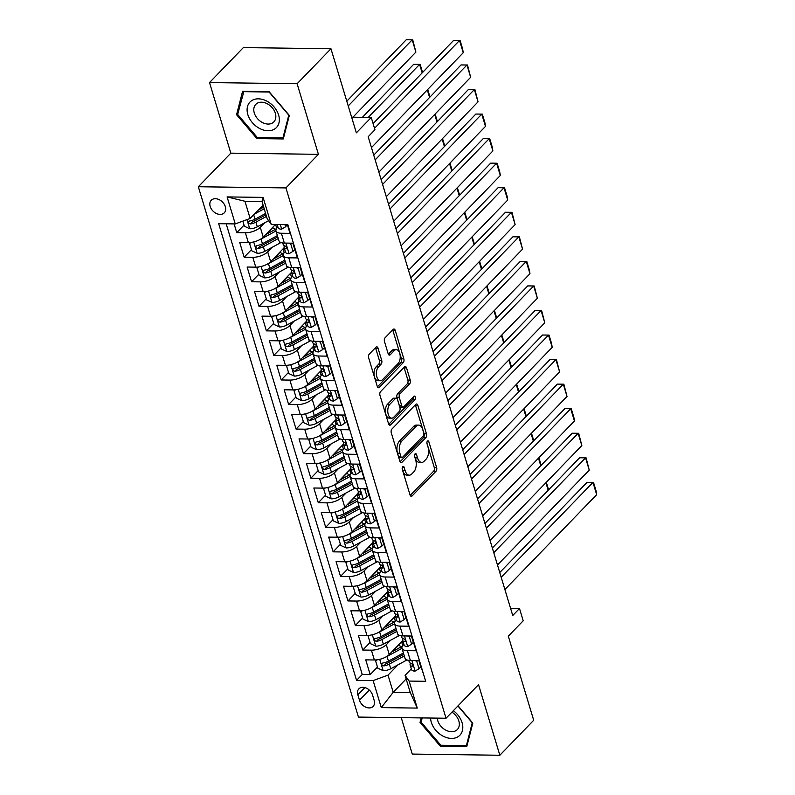 <?xml version="1.0" encoding="UTF-8"?>
<svg xmlns="http://www.w3.org/2000/svg" width="795" height="795" viewBox="0 0 795 795"><rect width="100%" height="100%" fill="white"/><g stroke="black" fill="none" stroke-linecap="round" stroke-linejoin="round"><path stroke-width="1.19" d="M402.717 466.655A1.938 1.063 90.8 0 0 402.3 469.308L410.031 494.907A2.773 1.51 90.8 0 0 411.323 496.309A2.773 1.51 90.8 0 0 412.088 495.951L436.008 471.226A2.773 1.51 90.8 0 0 436.614 467.44L428.883 441.831A1.938 1.063 90.8 0 0 427.978 440.847A1.938 1.063 90.8 0 0 427.442 441.106A1.938 1.063 90.8 0 0 427.014 443.759L428.018 447.068A8.874 4.849 90.8 0 1 426.09 459.172L424.103 461.239A8.874 4.849 90.8 0 1 421.658 462.402A8.874 4.849 90.8 0 1 417.524 457.92L416.52 454.611A1.938 1.063 90.8 0 0 415.616 453.627A1.938 1.063 90.8 0 0 415.079 453.885A1.938 1.063 90.8 0 0 414.662 456.529L415.656 459.848A8.874 4.849 90.8 0 1 413.738 471.952L411.74 474.009A8.874 4.849 90.8 0 1 409.296 475.172A8.874 4.849 90.8 0 1 405.162 470.7L404.158 467.38A1.938 1.063 90.8 0 0 403.254 466.397A1.938 1.063 90.8 0 0 402.717 466.655M210.178 206.462A9.043 6.559 -135.9 0 0 216.538 213.567A9.043 6.559 -135.9 0 0 224.25 212.861A9.043 6.559 -135.9 0 0 225.333 206.67A9.043 6.559 -135.9 0 0 218.973 199.565A9.043 6.559 -135.9 0 0 211.251 200.28A9.043 6.559 -135.9 0 0 210.178 206.462M378.032 348.22A2.773 1.51 90.8 0 0 376.741 346.819A2.773 1.51 90.8 0 0 375.975 347.186L369.268 354.123A2.773 1.51 90.8 0 0 368.661 357.899L377.247 386.34A2.773 1.51 90.8 0 0 378.539 387.741A2.773 1.51 90.8 0 0 379.304 387.374L403.234 362.649A2.773 1.51 90.8 0 0 403.83 358.873L395.244 330.432A2.773 1.51 90.8 0 0 393.952 329.031A2.773 1.51 90.8 0 0 393.187 329.398L385.078 337.776A2.773 1.51 90.8 0 0 384.482 341.562L388.159 353.725A2.773 1.51 90.8 0 0 389.451 355.127A2.773 1.51 90.8 0 0 390.216 354.759L394.231 350.605A7.423 4.054 90.8 0 1 396.278 349.631A7.423 4.054 90.8 0 1 400.114 355.176A7.423 4.054 90.8 0 1 398.126 363.504L382.375 379.781A7.423 4.054 90.8 0 1 380.328 380.755A7.423 4.054 90.8 0 1 376.492 375.21A7.423 4.054 90.8 0 1 378.48 366.883L381.103 364.17A2.773 1.51 90.8 0 0 381.709 360.393L378.032 348.22L375.667 348.19A2.773 1.51 90.8 0 0 375.478 347.703M401.256 717.646L412.257 754.077L499.846 755.25L533.703 720.26L508.313 636.169L523.209 620.776L519.503 608.503L512.735 615.499L368.184 136.73L374.952 129.734L371.245 117.451L351.628 117.193M297.111 83.743L209.512 82.571L230.828 153.157L318.417 154.329L297.111 83.743L330.959 48.753L356.349 132.845L371.245 117.451M318.417 154.329L285.922 187.918L446.035 718.243L358.446 717.08L198.333 186.745L285.922 187.918M499.846 755.25L478.54 684.664L446.035 718.243M391.895 429.071A2.773 1.51 90.8 0 0 391.289 432.858L399.875 461.289A2.773 1.51 90.8 0 0 401.167 462.69A2.773 1.51 90.8 0 0 401.932 462.332L425.862 437.598A2.773 1.51 90.8 0 0 426.458 433.822L417.872 405.38A2.773 1.51 90.8 0 0 416.58 403.979A2.773 1.51 90.8 0 0 415.815 404.347L391.895 429.071M388.566 423.815L379.98 395.373A2.773 1.51 90.8 0 1 380.576 391.597L404.506 366.873A2.773 1.51 90.8 0 1 405.271 366.505A2.773 1.51 90.8 0 1 406.563 367.906L410.23 380.08A2.773 1.51 90.8 0 1 409.634 383.856L399.935 393.883A2.773 1.51 90.8 0 0 399.328 397.669L401.763 405.748A2.773 1.51 90.8 0 0 403.055 407.149A2.773 1.51 90.8 0 0 403.82 406.782L413.927 396.337A1.938 1.063 90.8 0 1 414.463 396.089A1.938 1.063 90.8 0 1 415.467 397.54A1.938 1.063 90.8 0 1 414.94 399.716L390.623 424.848A2.773 1.51 90.8 0 1 389.858 425.216A2.773 1.51 90.8 0 1 388.566 423.815M209.512 82.571L243.369 47.591L330.959 48.753M234.108 223.902L236.751 232.657L244.035 225.124M263.165 205.358L258.961 209.701M264.566 222.868L260.273 227.3A11.309 4.75 163.2 0 1 245.387 232.776L248.358 242.594L239.712 242.475L244.164 257.212L251.449 249.68M275.636 229.159A8.904 3.736 163.2 0 1 272.914 227.45L266.375 234.257M271.979 247.414L267.686 251.856A11.309 4.75 163.2 0 1 252.8 257.322L255.771 267.15L247.126 267.031L251.578 281.758L258.862 274.225M283.05 253.714A8.904 3.736 163.2 0 1 280.327 252.005L273.788 258.812M279.393 271.97L275.1 276.412A11.309 4.75 163.2 0 1 260.213 281.877L263.175 291.695L254.539 291.586L258.991 306.314L266.275 298.781M287.75 276.59L281.201 283.358M286.806 296.525L282.513 300.957A11.309 4.75 163.2 0 1 267.627 306.433L270.588 316.251L261.953 316.132L266.395 330.869L273.689 323.336M295.164 301.136L288.605 307.913M294.22 321.071L289.927 325.513A11.309 4.75 163.2 0 1 275.04 330.978L278.002 340.807L269.366 340.687L273.808 355.415L281.102 347.882M302.577 325.692L296.018 332.469M301.633 345.626L297.34 350.068A11.309 4.75 163.2 0 1 282.454 355.534L285.415 365.352L276.779 365.243L281.221 379.97L288.515 372.438M309.99 350.247L303.432 357.015M309.046 370.182L304.753 374.614A11.309 4.75 163.2 0 1 289.867 380.09L292.828 389.908L284.193 389.788L288.635 404.526L295.929 396.993M317.404 374.793L310.845 381.57M316.46 394.727L312.167 399.17A11.309 4.75 163.2 0 1 297.28 404.635L300.242 414.463L291.606 414.344L296.048 429.071L303.342 421.539M327.53 401.028A8.904 3.736 163.2 0 1 324.807 399.319L318.258 406.126M323.873 419.283L319.58 423.725A11.309 4.75 163.2 0 1 304.694 429.191L307.655 439.009L299.019 438.9L303.461 453.627L310.756 446.094M334.943 425.573A8.904 3.736 163.2 0 1 332.221 423.874L325.672 430.671M331.286 443.839L326.993 448.271A11.309 4.75 163.2 0 1 312.107 453.746L315.068 463.565L306.433 463.445L310.875 478.183L318.169 470.65M339.644 448.45L333.085 455.227M338.7 468.384L334.407 472.826A11.309 4.75 163.2 0 1 319.52 478.292L322.482 488.12L313.836 488.001L318.288 502.738L325.582 495.196M347.057 473.005L340.498 479.783M346.113 492.94L341.82 497.382A11.309 4.75 163.2 0 1 326.934 502.847L329.895 512.666L321.25 512.556L325.702 527.284L332.996 519.751M354.471 497.561L347.912 504.328M353.527 517.495L349.224 521.927A11.309 4.75 163.2 0 1 334.347 527.403L337.309 537.221L328.663 537.102L333.115 551.839L340.409 544.307M361.884 522.106L355.325 528.884M360.94 542.041L356.637 546.483A11.309 4.75 163.2 0 1 341.751 551.959L344.722 561.777L336.076 561.658L340.528 576.395L347.822 568.852M369.297 546.662L362.739 553.439M368.353 566.596L364.05 571.039A11.309 4.75 163.2 0 1 349.164 576.504L352.135 586.322L343.49 586.213L347.942 600.941L355.226 593.408M376.711 571.217L370.152 577.985M375.757 591.152L371.464 595.584A11.309 4.75 163.2 0 1 356.577 601.06L359.549 610.878L350.903 610.769L355.355 625.496L362.639 617.963M386.827 597.443A8.904 3.736 163.2 0 1 384.114 595.733L377.565 602.54M383.17 615.698L378.877 620.14A11.309 4.75 163.2 0 1 363.991 625.615L366.962 635.434L358.316 635.314L362.768 650.052L371.404 650.161A11.309 4.75 -16.8 0 0 386.291 644.695L390.584 640.253M394.241 621.998A8.904 3.736 163.2 0 1 391.518 620.289L384.979 627.096M370.053 642.509L362.768 650.052M423.884 675.323L418.995 660.585L410.359 660.466A11.309 4.75 -16.8 0 1 404.953 658.131L401.982 648.313A11.309 4.75 -16.8 0 0 407.388 650.648L416.033 650.757L411.581 636.03L402.946 635.911A11.309 4.75 -16.8 0 1 397.54 633.585L394.568 623.757A11.309 4.75 163.2 0 1 395.92 620.368L396.506 619.772M377.933 632.711A7.493 3.15 -16.8 0 0 379.632 631.916L394.578 623.787A11.309 4.75 163.2 0 0 399.974 626.092L408.62 626.212L404.168 611.474L395.532 611.365A11.309 4.75 -16.8 0 1 390.126 609.03L387.155 599.211A11.309 4.75 163.2 0 1 388.517 595.813L389.093 595.216M370.52 608.155A7.493 3.15 -16.8 0 0 372.219 607.37L387.165 599.241A11.309 4.75 163.2 0 0 392.561 601.537L401.207 601.656L396.755 586.919L388.119 586.809A11.309 4.75 -16.8 0 1 382.713 584.474L379.742 574.656A11.309 4.75 163.2 0 1 381.103 571.267L381.68 570.661M379.742 574.656A11.309 4.75 163.2 0 0 385.148 576.991L393.793 577.1L389.341 562.373L380.706 562.254A11.309 4.75 -16.8 0 1 375.3 559.928L372.328 550.1A11.309 4.75 163.2 0 1 373.69 546.712L374.266 546.115M372.328 550.1A11.309 4.75 163.2 0 0 377.734 552.436L386.38 552.555L381.928 537.818L373.292 537.708A11.309 4.75 -16.8 0 1 367.886 535.373L364.925 525.555A11.309 4.75 163.2 0 1 366.276 522.156L366.853 521.56M364.925 525.555A11.309 4.75 163.2 0 0 370.331 527.88L378.967 527.999L374.515 513.262L365.879 513.153A11.309 4.75 -16.8 0 1 360.473 510.817L357.512 500.999A11.309 4.75 163.2 0 1 358.863 497.61L359.439 497.004M357.512 500.999A11.309 4.75 163.2 0 0 362.918 503.334L371.553 503.444L367.111 488.716L358.466 488.597A11.309 4.75 -16.8 0 1 353.059 486.272L350.098 476.444A11.309 4.75 163.2 0 1 351.45 473.055L352.026 472.459M333.453 485.397A7.493 3.15 -16.8 0 0 335.152 484.602L350.108 476.473A11.309 4.75 163.2 0 0 355.504 478.779L364.14 478.898L359.698 464.161L351.052 464.041A11.309 4.75 -16.8 0 1 345.646 461.716L342.685 451.898A11.309 4.75 163.2 0 1 344.036 448.499L344.613 447.903M326.039 460.842A7.493 3.15 -16.8 0 0 327.739 460.057L342.695 451.928A11.309 4.75 163.2 0 0 348.091 454.223L356.726 454.342L352.284 439.605L343.639 439.496A11.309 4.75 -16.8 0 1 338.233 437.161L335.271 427.342A11.309 4.75 163.2 0 1 336.623 423.954L337.199 423.347M318.626 436.296A7.493 3.15 -16.8 0 0 320.325 435.501L335.281 427.372A11.309 4.75 163.2 0 0 340.677 429.678L349.313 429.787L344.871 415.06L336.225 414.94A11.309 4.75 -16.8 0 1 330.819 412.615L327.858 402.787A11.309 4.75 163.2 0 1 329.209 399.398L329.786 398.802M327.858 402.787A11.309 4.75 163.2 0 0 333.264 405.122L341.9 405.231L337.458 390.504L328.812 390.385A11.309 4.75 -16.8 0 1 323.406 388.059L320.445 378.241A11.309 4.75 163.2 0 1 321.796 374.842L322.373 374.246M320.445 378.241A11.309 4.75 163.2 0 0 325.851 380.566L334.486 380.686L330.044 365.948L321.399 365.839A11.309 4.75 -16.8 0 1 315.993 363.504L313.031 353.686A11.309 4.75 163.2 0 1 314.383 350.287L314.959 349.691M313.031 353.686A11.309 4.75 163.2 0 0 318.437 356.011L327.073 356.13L322.631 341.403L313.985 341.284A11.309 4.75 -16.8 0 1 308.579 338.958L305.618 329.13A11.309 4.75 163.2 0 1 306.969 325.741L307.546 325.145M305.618 329.13A11.309 4.75 163.2 0 0 311.024 331.465L319.67 331.575L315.217 316.847L306.572 316.728A11.309 4.75 -16.8 0 1 301.166 314.403L298.204 304.584A11.309 4.75 163.2 0 1 299.556 301.186L300.132 300.59M298.204 304.584A11.309 4.75 163.2 0 0 303.611 306.91L312.256 307.029L307.804 292.292L299.159 292.182A11.309 4.75 -16.8 0 1 293.753 289.847L290.791 280.029A11.309 4.75 163.2 0 1 292.143 276.63L292.719 276.034M290.791 280.029A11.309 4.75 163.2 0 0 296.197 282.354L304.843 282.473L300.391 267.746L291.755 267.627A11.309 4.75 -16.8 0 1 286.349 265.301L283.378 255.473A11.309 4.75 163.2 0 1 284.729 252.085L285.306 251.488M266.742 264.427A7.493 3.15 -16.8 0 0 268.442 263.632L283.388 255.503A11.309 4.75 163.2 0 0 288.784 257.809L297.429 257.918L292.977 243.191L284.342 243.071A11.309 4.75 -16.8 0 1 278.936 240.746L275.964 230.928A11.309 4.75 163.2 0 1 277.316 227.529L277.902 226.933M248.358 242.594A11.309 4.75 -16.8 0 0 263.244 237.119L275.497 224.458M255.771 267.15A11.309 4.75 -16.8 0 0 270.648 261.674L284.173 247.702M263.175 291.695A11.309 4.75 -16.8 0 0 278.061 286.23L291.586 272.258M270.588 316.251A11.309 4.75 -16.8 0 0 285.475 310.775L299 296.813M278.002 340.807A11.309 4.75 -16.8 0 0 292.888 335.331L306.413 321.359M285.415 365.352A11.309 4.75 -16.8 0 0 300.301 359.887L313.816 345.914M292.828 389.908A11.309 4.75 -16.8 0 0 307.715 384.432L321.23 370.47M300.242 414.463A11.309 4.75 -16.8 0 0 315.128 408.988L328.643 395.016M307.655 439.009A11.309 4.75 -16.8 0 0 322.541 433.543L336.056 419.571M315.068 463.565A11.309 4.75 -16.8 0 0 329.955 458.099L343.47 444.127M322.482 488.12A11.309 4.75 -16.8 0 0 337.368 482.644L350.883 468.672M329.895 512.666A11.309 4.75 -16.8 0 0 344.782 507.2L358.297 493.228M337.309 537.221A11.309 4.75 -16.8 0 0 352.195 531.756L365.71 517.784M344.722 561.777A11.309 4.75 -16.8 0 0 359.608 556.301L373.123 542.339M352.135 586.322A11.309 4.75 -16.8 0 0 367.022 580.857L380.537 566.885M359.549 610.878A11.309 4.75 -16.8 0 0 374.435 605.412L387.95 591.44M366.962 635.434A11.309 4.75 -16.8 0 0 381.848 629.958L395.363 615.996M374.167 700.415L372.537 695.009A8.765 6.35 -135.9 0 0 366.376 688.132A8.765 6.35 -135.9 0 0 358.903 688.818A8.765 6.35 -135.9 0 0 357.859 694.82L359.489 700.216A8.765 6.35 -135.9 0 0 365.65 707.103A8.765 6.35 -135.9 0 0 373.123 706.407A8.765 6.35 -135.9 0 0 374.167 700.415M235.25 223.922L227.102 196.912L263.085 197.389L271.234 224.399L267.19 218.675L261.992 201.493L244.949 201.264L250.137 218.446L235.25 223.922L218.685 223.693L356.558 680.371L373.133 680.59L388.02 675.124L397.997 664.809M271.234 224.399L287.81 224.617L425.683 681.295L409.117 681.077L417.266 708.087L381.282 707.6L373.133 680.59M226.178 223.802L362.252 674.498L370.182 674.597L365.73 659.87L374.375 659.979A11.309 4.75 -16.8 0 0 389.262 654.514L402.777 640.541M403.92 644.318L403.333 644.924A11.309 4.75 -16.8 0 0 401.982 648.313L387.046 656.471L388.457 661.132A7.493 3.15 163.2 0 1 382.932 662.96L382.037 663.378M259.329 239.871A7.493 3.15 -16.8 0 0 261.028 239.086L275.974 230.957A11.309 4.75 163.2 0 0 281.37 233.253L290.016 233.372L287.373 224.617M363.991 625.615L355.355 625.496M356.577 601.06L347.942 600.941M349.164 576.504L340.528 576.395M341.751 551.959L333.115 551.839M334.347 527.403L325.702 527.284M326.934 502.847L318.288 502.738M319.52 478.292L310.875 478.183M312.107 453.746L303.461 453.627M304.694 429.191L296.048 429.071M297.28 404.635L288.635 404.526M289.867 380.09L281.221 379.97M282.454 355.534L273.808 355.415M275.04 330.978L266.395 330.869M267.627 306.433L258.991 306.314M260.213 281.877L251.578 281.758M252.8 257.322L244.164 257.212M245.387 232.776L236.751 232.657M250.137 218.446L263.075 205.08M388.02 675.124L393.207 692.306L410.25 692.534L405.062 675.353L409.117 681.077M406.146 678.94L393.207 692.306L381.282 707.6M411.333 668.873L405.062 675.353M230.828 153.157L198.333 186.745M519.503 608.503L510.579 608.384M398.941 644.874L392.392 651.642M377.466 667.065L370.182 674.597M362.252 674.498L356.558 680.371M410.25 692.534L417.266 708.087M227.102 196.912L244.949 201.264M263.085 197.389L261.992 201.493M421.191 717.915L420.038 722.397L440.38 746.267L466.764 746.614L472.796 723.102L458.069 705.821M242.604 91.206L236.572 114.719L256.914 138.588L283.288 138.946L289.33 115.424L268.988 91.554L242.604 91.206M441.354 745.263L440.38 746.267M421.43 720.956L420.038 722.397M257.888 137.585L256.914 138.588M237.963 113.288L236.572 114.719M402.171 468.623L402.787 470.66A8.874 4.849 90.8 0 0 406.921 475.142L409.296 475.172M421.658 462.402L419.283 462.372A8.874 4.849 90.8 0 1 415.149 457.89L414.533 455.853M410.22 495.394L433.643 471.187A2.773 1.51 90.8 0 0 434.239 467.41L426.895 443.073M400.064 461.776L423.497 437.568A2.773 1.51 90.8 0 0 424.093 433.792L415.507 405.351A2.773 1.51 90.8 0 0 415.318 404.864M400.938 456.718A1.938 1.063 90.8 0 0 401.843 457.701A1.938 1.063 90.8 0 0 402.379 457.443L423.377 435.74A1.938 1.063 90.8 0 0 423.795 433.086L422.741 429.598A8.874 4.849 90.8 0 0 418.607 425.116A8.874 4.849 90.8 0 0 416.163 426.279L401.813 441.116A8.874 4.849 90.8 0 0 399.885 453.22L400.938 456.718L398.573 456.688A1.938 1.063 90.8 0 0 399.478 457.662L401.843 457.701M418.607 425.116L416.242 425.087A8.874 4.849 90.8 0 0 413.798 426.249L416.163 426.279M398.573 456.688L397.52 453.19A8.874 4.849 90.8 0 1 399.438 441.086L413.798 426.249M403.055 407.149L400.69 407.11A2.773 1.51 90.8 0 1 399.398 405.708L396.963 397.639A2.773 1.51 90.8 0 1 397.56 393.853L407.269 383.826A2.773 1.51 90.8 0 0 407.865 380.04L404.198 367.876A2.773 1.51 90.8 0 0 404.009 367.389M388.755 424.301L412.575 399.686A1.938 1.063 90.8 0 0 413.052 397.242M389.858 404.297A7.423 4.054 90.8 0 0 387.871 412.615A7.423 4.054 90.8 0 0 391.706 418.16A7.423 4.054 90.8 0 0 393.754 417.186L399.309 411.452A2.773 1.51 90.8 0 0 399.905 407.666L397.47 399.597A2.773 1.51 90.8 0 0 396.178 398.196A2.773 1.51 90.8 0 0 395.413 398.553L389.858 404.297L387.493 404.257A7.423 4.054 90.8 0 0 385.505 412.585A7.423 4.054 90.8 0 0 389.341 418.13L391.706 418.16M396.178 398.196L393.813 398.166A2.773 1.51 90.8 0 0 393.048 398.524L395.413 398.553M387.493 404.257L393.048 398.524M380.328 380.755L377.963 380.726A7.423 4.054 90.8 0 1 374.117 375.17A7.423 4.054 90.8 0 1 376.115 366.853L378.738 364.14A2.773 1.51 90.8 0 0 379.344 360.354L375.667 348.19M396.278 349.631L393.913 349.601A7.423 4.054 90.8 0 0 391.865 350.575L394.231 350.605M388.348 354.212L391.865 350.575M377.436 386.827L400.859 362.619A2.773 1.51 90.8 0 0 401.465 358.833L392.879 330.402A2.773 1.51 90.8 0 0 392.69 329.915M377.347 659.78L375.588 660.834L377.814 668.197L383.289 670.722A7.493 3.15 -16.8 0 0 390.752 668.744L405.768 660.585A21.624 9.083 -16.8 0 0 406.941 659.92M401.654 646.544A8.904 3.736 163.2 0 1 398.931 644.844L398.861 644.586M385.346 657.266A7.493 3.15 -16.8 0 0 387.046 656.471M391.637 652.059L400.104 647.448A17.947 7.543 -16.8 0 0 402.449 646.037M402.747 645.6L401.664 642.012A8.904 3.736 163.2 0 1 401.366 642.002M401.664 642.012A17.947 7.543 163.2 0 1 403.244 642.102M403.781 654.265A17.947 7.543 163.2 0 1 402.399 655.06L387.384 663.229A3.816 1.6 163.2 0 1 385.774 663.895L383.826 665.902A7.493 3.15 -16.8 0 0 389.341 664.083L404.287 655.955M403.403 653.003L388.457 661.132M382.932 662.96C381.183 664.143 381.481 665.127 383.826 665.902M548.182 490.276L545.907 482.724M546.314 482.297L548.6 489.849M375.588 660.834L376.502 659.88M501.188 577.25L592.961 482.406L587.048 482.327L499.757 572.529M417.574 660.566L416.779 661.38L419.005 668.754L415.01 671.139A7.493 3.15 163.2 0 1 411.552 669.599L410.141 664.938A7.493 3.15 -16.8 0 0 411.989 666.28L412.645 666.111M504.895 589.532L596.667 494.679L592.961 482.406L593.507 482.406L596.101 490.992L596.667 494.679M416.779 661.38L414.911 660.526M419.005 668.754L420.764 666.935L418.846 660.575M410.25 663.03L410.091 664.362A7.493 3.15 -16.8 0 0 410.141 664.938M412.883 665.365L411.989 666.28C413.301 665.554 413.003 664.57 411.104 663.338A7.493 3.15 163.2 0 1 409.246 661.987L408.759 660.357M587.048 482.327L593.507 482.406M430.572 718.044A18.374 13.316 -135.9 0 0 431.297 722.257A18.374 13.316 -135.9 0 0 451.51 738.426A18.374 13.316 -135.9 0 0 462.074 722.675A18.374 13.316 -135.9 0 0 453.339 710.7M437.28 718.133A12.581 9.113 -135.9 0 0 437.757 720.668A12.581 9.113 -135.9 0 0 446.591 730.545A12.581 9.113 -135.9 0 0 457.324 729.552A12.581 9.113 -135.9 0 0 458.824 720.956A12.581 9.113 -135.9 0 0 451.948 712.141M457.91 705.98L472.25 722.804L466.397 745.591L440.837 745.253L421.131 722.128L422.205 717.925M467.251 744.716L466.397 745.591M259.697 128.512A18.374 13.316 -135.9 0 0 278.956 122.957A18.374 13.316 -135.9 0 0 266.742 101.074A18.374 13.316 -135.9 0 0 247.483 106.639A18.374 13.316 -135.9 0 0 259.697 128.512M262.41 122.529A12.581 9.113 -135.9 0 0 273.858 121.883A12.581 9.113 -135.9 0 0 267.229 103.748A12.581 9.113 -135.9 0 0 255.781 104.393A12.581 9.113 -135.9 0 0 262.41 122.529M243.508 91.663L269.068 92.011L288.784 115.136L282.931 137.923L257.371 137.585L237.665 114.45L243.936 91.226M283.785 137.048L282.931 137.923M369.933 635.225L368.174 636.278L370.4 643.642L375.876 646.166A7.493 3.15 -16.8 0 0 383.339 644.198L398.355 636.03A21.624 9.083 -16.8 0 0 399.527 635.364M384.224 627.503L392.69 622.902A17.947 7.543 -16.8 0 0 395.036 621.481M395.334 621.044L394.25 617.457A8.904 3.736 163.2 0 1 393.952 617.447M394.25 617.457A17.947 7.543 163.2 0 1 395.831 617.546M396.367 629.71A17.947 7.543 163.2 0 1 394.986 630.514L379.97 638.673A3.816 1.6 163.2 0 1 378.36 639.339L376.413 641.346A7.493 3.15 -16.8 0 0 381.928 639.528L396.874 631.399M395.99 628.457L381.043 636.586A7.493 3.15 163.2 0 1 375.518 638.405L374.624 638.822M375.518 638.405C373.769 639.587 374.067 640.571 376.413 641.346M540.769 465.721L538.493 458.168M538.901 457.741L541.186 465.294M368.174 636.278L369.099 635.334M362.52 610.679L360.761 611.733L362.987 619.096L368.463 621.611A7.493 3.15 -16.8 0 0 375.926 619.643L390.941 611.474A21.624 9.083 -16.8 0 0 392.114 610.808M376.81 602.948L385.277 598.347A17.947 7.543 -16.8 0 0 387.622 596.926M387.92 596.498L386.837 592.901A8.904 3.736 163.2 0 1 386.539 592.891M386.837 592.901A17.947 7.543 163.2 0 1 388.417 593M388.954 605.164A17.947 7.543 163.2 0 1 387.572 605.959L372.557 614.128A3.816 1.6 163.2 0 1 370.947 614.783L368.999 616.801A7.493 3.15 -16.8 0 0 374.515 614.982L389.461 606.853M388.576 603.902L373.63 612.031A7.493 3.15 163.2 0 1 368.105 613.849L367.21 614.267M368.105 613.849C366.356 615.042 366.654 616.016 368.999 616.801M533.356 441.165L531.08 433.613M531.487 433.186L533.773 440.748M360.761 611.733L361.685 610.779M355.107 586.124L353.348 587.177L355.574 594.541L361.049 597.055A7.493 3.15 -16.8 0 0 368.512 595.087L383.528 586.929A21.624 9.083 -16.8 0 0 384.701 586.263M379.424 572.887A8.904 3.736 163.2 0 1 376.701 571.188L376.621 570.929M363.106 583.61A7.493 3.15 -16.8 0 0 364.806 582.815L379.752 574.686M369.397 578.402L377.864 573.791A17.947 7.543 -16.8 0 0 380.209 572.38M380.517 571.943L379.424 568.355A8.904 3.736 163.2 0 1 379.126 568.346M379.424 568.355A17.947 7.543 163.2 0 1 381.004 568.445M381.54 580.608A17.947 7.543 163.2 0 1 380.159 581.403L365.144 589.572A3.816 1.6 163.2 0 1 363.534 590.228L361.586 592.245A7.493 3.15 -16.8 0 0 367.101 590.427L382.057 582.298M381.163 579.346L366.217 587.475A7.493 3.15 163.2 0 1 360.691 589.304L359.797 589.721M360.691 589.304C358.942 590.486 359.241 591.47 361.586 592.245M525.942 416.62L523.667 409.067M524.074 408.64L526.36 416.192M353.348 587.177L354.272 586.223M347.693 561.568L345.934 562.621L348.16 569.985L353.636 572.509A7.493 3.15 -16.8 0 0 361.099 570.542L376.115 562.373A21.624 9.083 -16.8 0 0 377.287 561.707M372.01 548.341A8.904 3.736 163.2 0 1 369.287 546.632L369.208 546.384M355.693 559.054A7.493 3.15 -16.8 0 0 357.392 558.259L372.338 550.13M361.983 553.847L370.45 549.246A17.947 7.543 -16.8 0 0 372.795 547.825M373.103 547.387L372.02 543.8A8.904 3.736 163.2 0 1 371.712 543.79M372.02 543.8A17.947 7.543 163.2 0 1 373.59 543.889M374.127 556.053A17.947 7.543 163.2 0 1 372.746 556.858L357.73 565.016A3.816 1.6 163.2 0 1 356.12 565.682L354.173 567.69A7.493 3.15 -16.8 0 0 359.688 565.871L374.644 557.742M373.749 554.801L358.803 562.93A7.493 3.15 163.2 0 1 353.278 564.748L352.384 565.166M353.278 564.748C351.529 565.931 351.827 566.914 354.173 567.69M518.529 392.064L516.253 384.512M516.661 384.084L518.946 391.637M345.934 562.621L346.859 561.677M493.774 552.704L585.547 457.85L579.635 457.771L492.344 547.984M410.16 636.01L409.365 636.835L411.591 644.198L407.597 646.593A7.493 3.15 163.2 0 1 404.138 645.043L402.727 640.382A7.493 3.15 -16.8 0 0 404.585 641.724L405.231 641.555M497.481 564.977L589.254 470.133L585.547 457.85L586.094 457.85L589.254 470.133M409.365 636.835L407.497 635.97M411.591 644.198L413.35 642.38L411.432 636.03M402.836 638.474L402.677 639.806A7.493 3.15 -16.8 0 0 402.727 640.382M405.47 640.81L404.585 641.724C405.887 640.999 405.589 640.015 403.691 638.782A7.493 3.15 163.2 0 1 401.833 637.431L401.346 635.801M579.635 457.771L586.094 457.85M486.361 528.148L578.134 433.305L572.221 433.225L484.93 523.428M402.747 611.454L401.952 612.279L404.178 619.643L400.183 622.038A7.493 3.15 163.2 0 1 396.725 620.497L395.314 615.827A7.493 3.15 -16.8 0 0 397.172 617.178L397.818 617M490.068 540.421L581.841 445.578L578.134 433.305L578.681 433.295L581.841 445.578M401.952 612.279L400.084 611.425M404.178 619.643L405.937 617.824L404.019 611.474M395.423 613.929L395.264 615.26A7.493 3.15 -16.8 0 0 395.314 615.827M398.057 616.254L397.172 617.178C398.474 616.453 398.176 615.469 396.278 614.227A7.493 3.15 163.2 0 1 394.419 612.885L393.932 611.246M572.221 433.225L578.681 433.295M478.948 503.593L570.721 408.749L564.808 408.67L477.517 498.872M395.334 586.909L394.539 587.724L396.765 595.097L392.77 597.482A7.493 3.15 163.2 0 1 389.312 595.942L387.9 591.281A7.493 3.15 -16.8 0 0 389.759 592.623L390.415 592.454M482.654 515.875L574.427 421.022L570.721 408.749L571.267 408.749L573.861 417.335L574.427 421.022M394.539 587.724L392.68 586.869M396.765 595.097L398.524 593.269L396.606 586.919M388.01 589.373L387.851 590.705A7.493 3.15 -16.8 0 0 387.9 591.281M390.643 591.709L389.759 592.623C391.06 591.897 390.762 590.914 388.864 589.681A7.493 3.15 163.2 0 1 387.006 588.33L386.519 586.7M564.808 408.67L571.267 408.749M471.534 479.047L563.307 384.194L557.394 384.114L470.103 474.327M387.92 562.353L387.125 563.178L389.351 570.542L385.356 572.927A7.493 3.15 163.2 0 1 381.898 571.386L380.487 566.726A7.493 3.15 -16.8 0 0 382.345 568.067L383.001 567.898M475.241 491.32L567.014 396.466L563.307 384.194L563.854 384.194L567.014 396.466M387.125 563.178L385.267 562.313M389.351 570.542L391.11 568.723L389.192 562.373M380.596 564.818L380.437 566.149A7.493 3.15 -16.8 0 0 380.487 566.726M383.23 567.153L382.345 568.067C383.647 567.342 383.349 566.358 381.451 565.126A7.493 3.15 163.2 0 1 379.603 563.774L379.106 562.144M557.394 384.114L563.854 384.194M340.28 537.023L338.521 538.076L340.747 545.44L346.222 547.954A7.493 3.15 -16.8 0 0 353.686 545.986L368.701 537.818A21.624 9.083 -16.8 0 0 369.874 537.152M364.597 523.786A8.904 3.736 163.2 0 1 361.874 522.077L361.795 521.828M348.28 534.498A7.493 3.15 -16.8 0 0 349.979 533.713L364.925 525.584M354.57 529.291L363.037 524.69A17.947 7.543 -16.8 0 0 365.382 523.269M365.69 522.842L364.607 519.244A8.904 3.736 163.2 0 1 364.299 519.234M364.607 519.244A17.947 7.543 163.2 0 1 366.177 519.344M366.714 531.507A17.947 7.543 163.2 0 1 365.342 532.302L350.317 540.471A3.816 1.6 163.2 0 1 348.707 541.127L346.759 543.144A7.493 3.15 -16.8 0 0 352.274 541.325L367.23 533.197M366.336 530.245L351.39 538.374A7.493 3.15 163.2 0 1 345.865 540.193L344.98 540.61M345.865 540.193C344.116 541.385 344.414 542.359 346.759 543.144M511.115 367.509L508.84 359.956M509.247 359.529L511.533 367.081M338.521 538.076L339.445 537.122M464.121 454.492L555.904 359.638L549.981 359.569L462.69 449.771M380.507 537.798L379.712 538.622L381.938 545.986L377.943 548.381A7.493 3.15 163.2 0 1 374.485 546.841L373.074 542.17A7.493 3.15 -16.8 0 0 374.932 543.522L375.588 543.343M467.828 466.764L559.61 371.921L555.904 359.638L556.44 359.638L559.61 371.921M379.712 538.622L377.854 537.768M381.938 545.986L383.697 544.168L381.779 537.818M373.183 540.272L373.024 541.594A7.493 3.15 -16.8 0 0 373.074 542.17M375.816 542.597L374.932 543.522C376.234 542.786 375.936 541.812 374.038 540.57A7.493 3.15 163.2 0 1 372.189 539.229L371.692 537.589M549.981 359.569L556.44 359.638M332.866 512.467L331.108 513.52L333.334 520.884L338.809 523.398A7.493 3.15 -16.8 0 0 346.272 521.431L361.288 513.272A21.624 9.083 -16.8 0 0 362.46 512.606M357.184 499.23A8.904 3.736 163.2 0 1 354.461 497.531L354.381 497.272M340.866 509.953A7.493 3.15 -16.8 0 0 342.566 509.158L357.512 501.029M347.157 504.746L355.623 500.135A17.947 7.543 -16.8 0 0 357.969 498.723M358.277 498.286L357.194 494.699A8.904 3.736 163.2 0 1 356.885 494.689M357.194 494.699A17.947 7.543 163.2 0 1 358.764 494.788M359.3 506.952A17.947 7.543 163.2 0 1 357.929 507.747L342.903 515.915A3.816 1.6 163.2 0 1 341.293 516.571L339.346 518.588A7.493 3.15 -16.8 0 0 344.861 516.77L359.817 508.641M358.923 505.69L343.977 513.818A7.493 3.15 163.2 0 1 338.451 515.647L337.567 516.064M338.451 515.647C336.702 516.83 337 517.813 339.346 518.588M503.702 342.963L501.426 335.411M501.834 334.983L504.119 342.536M331.108 513.52L332.032 512.566M456.708 429.936L548.49 335.092L542.568 335.013L455.287 425.216M373.103 513.252L372.298 514.067L374.524 521.441L370.53 523.826A7.493 3.15 163.2 0 1 367.071 522.285L365.66 517.625A7.493 3.15 -16.8 0 0 367.519 518.966L368.174 518.797M460.414 442.219L552.197 347.365L548.49 335.092L549.027 335.092L551.621 343.678L552.197 347.365M372.298 514.067L370.44 513.212M374.524 521.441L376.283 519.612L374.366 513.262M365.77 515.716L365.611 517.048A7.493 3.15 -16.8 0 0 365.66 517.625M368.403 518.052L367.519 518.966C368.82 518.241 368.522 517.257 366.624 516.015A7.493 3.15 163.2 0 1 364.776 514.673L364.279 513.043M542.568 335.013L549.027 335.092M325.453 487.911L323.694 488.965L325.92 496.328L331.396 498.853A7.493 3.15 -16.8 0 0 338.859 496.885L353.884 488.716A21.624 9.083 -16.8 0 0 355.047 488.05M349.77 474.685A8.904 3.736 163.2 0 1 347.047 472.975L346.968 472.727M339.743 480.19L348.21 475.589A17.947 7.543 -16.8 0 0 350.555 474.168M350.863 473.731L349.78 470.143A8.904 3.736 163.2 0 1 349.472 470.133M349.78 470.143A17.947 7.543 163.2 0 1 351.35 470.233M351.887 482.396A17.947 7.543 163.2 0 1 350.516 483.191L335.49 491.36A3.816 1.6 163.2 0 1 333.88 492.026L331.932 494.033A7.493 3.15 -16.8 0 0 337.458 492.214L352.404 484.085M351.509 481.144L336.563 489.273A7.493 3.15 163.2 0 1 331.038 491.091L330.154 491.509M331.038 491.091C329.289 492.274 329.587 493.258 331.932 494.033M496.289 318.407L494.013 310.855M494.42 310.428L496.706 317.98M323.694 488.965L324.618 488.021M449.294 405.39L541.077 310.537L535.154 310.457L447.873 400.67M365.69 488.696L364.885 489.521L367.111 496.885L363.116 499.27A7.493 3.15 163.2 0 1 359.658 497.73L358.247 493.069A7.493 3.15 -16.8 0 0 360.105 494.411L360.761 494.242M453.001 417.663L544.784 322.81L541.077 310.537L541.614 310.537L544.784 322.81M364.885 489.521L363.027 488.657M367.111 496.885L368.87 495.066L366.952 488.716M358.356 491.161L358.197 492.493A7.493 3.15 -16.8 0 0 358.247 493.069M360.99 493.496L360.105 494.411C361.407 493.685 361.109 492.701 359.211 491.469A7.493 3.15 163.2 0 1 357.362 490.118L356.866 488.488M535.154 310.457L541.614 310.537M318.04 463.366L316.281 464.419L318.507 471.783L323.982 474.297A7.493 3.15 -16.8 0 0 331.445 472.329L346.471 464.161A21.624 9.083 -16.8 0 0 347.634 463.495M342.357 450.129A8.904 3.736 163.2 0 1 339.634 448.42L339.554 448.171M332.33 455.634L340.797 451.033A17.947 7.543 -16.8 0 0 343.152 449.612M343.45 449.185L342.367 445.588A8.904 3.736 163.2 0 1 342.069 445.578M342.367 445.588A17.947 7.543 163.2 0 1 343.947 445.677M344.483 457.85A17.947 7.543 163.2 0 1 343.102 458.645L328.077 466.814A3.816 1.6 163.2 0 1 326.467 467.47L324.519 469.487A7.493 3.15 -16.8 0 0 330.044 467.669L344.99 459.54M344.096 456.588L329.15 464.717A7.493 3.15 163.2 0 1 323.635 466.536L322.74 466.953M323.635 466.536C321.876 467.728 322.174 468.702 324.519 469.487M488.885 293.852L486.6 286.299M487.017 285.872L489.293 293.425M316.281 464.419L317.205 463.465M441.881 380.835L533.664 285.981L527.741 285.902L440.46 376.115M358.277 464.141L357.482 464.966L359.698 472.329L355.713 474.724A7.493 3.15 163.2 0 1 352.245 473.184L350.834 468.513A7.493 3.15 -16.8 0 0 352.692 469.865L353.348 469.686M445.588 393.108L537.37 298.264L533.664 285.981L534.2 285.981L537.37 298.264M357.482 464.966L355.613 464.111M359.698 472.329L361.457 470.511L359.539 464.161M350.943 466.615L350.794 467.937A7.493 3.15 -16.8 0 0 350.834 468.513M353.576 468.941L352.692 469.865C353.994 469.13 353.705 468.156 351.797 466.913A7.493 3.15 163.2 0 1 349.949 465.572L349.452 463.932M527.741 285.902L534.2 285.981M310.626 438.81L308.867 439.864L311.093 447.227L316.569 449.741A7.493 3.15 -16.8 0 0 324.032 447.774L339.058 439.605A21.624 9.083 -16.8 0 0 340.22 438.949M324.916 431.089L333.393 426.478A17.947 7.543 -16.8 0 0 335.738 425.067M336.037 424.629L334.953 421.042A8.904 3.736 163.2 0 1 334.655 421.032M334.953 421.042A17.947 7.543 163.2 0 1 336.533 421.131M337.07 433.295A17.947 7.543 163.2 0 1 335.689 434.09L320.663 442.259A3.816 1.6 163.2 0 1 319.053 442.914L317.106 444.932A7.493 3.15 -16.8 0 0 322.631 443.113L337.577 434.984M336.683 432.033L321.736 440.162A7.493 3.15 163.2 0 1 316.221 441.99L315.327 442.408M316.221 441.99C314.472 443.173 314.76 444.157 317.106 444.932M481.472 269.306L479.186 261.754M479.604 261.326L481.879 268.879M308.867 439.864L309.792 438.91M303.213 414.255L301.464 415.308L303.68 422.672L309.156 425.196A7.493 3.15 -16.8 0 0 316.619 423.228L331.644 415.06A21.624 9.083 -16.8 0 0 332.817 414.394M311.213 411.74A7.493 3.15 -16.8 0 0 312.912 410.945L327.868 402.817M317.503 406.533L325.98 401.932A17.947 7.543 -16.8 0 0 328.325 400.511M328.623 400.074L327.54 396.486A8.904 3.736 163.2 0 1 327.242 396.476M327.54 396.486A17.947 7.543 163.2 0 1 329.12 396.576M329.657 408.739A17.947 7.543 163.2 0 1 328.275 409.534L313.26 417.703A3.816 1.6 163.2 0 1 311.64 418.369L309.692 420.376A7.493 3.15 -16.8 0 0 315.217 418.558L330.163 410.429M329.269 407.487L314.323 415.616A7.493 3.15 163.2 0 1 308.808 417.435L307.913 417.852M308.808 417.435C307.059 418.617 307.347 419.601 309.692 420.376M474.059 244.751L471.773 237.198M472.19 236.771L474.466 244.323M301.464 415.308L302.378 414.364M295.8 389.709L294.051 390.752L296.267 398.126L301.742 400.64A7.493 3.15 -16.8 0 0 309.205 398.673L324.231 390.504A21.624 9.083 -16.8 0 0 325.403 389.838M320.117 376.472A8.904 3.736 163.2 0 1 317.394 374.763L317.314 374.515M303.799 387.185A7.493 3.15 -16.8 0 0 305.509 386.4L320.455 378.271M310.09 381.978L318.566 377.377A17.947 7.543 -16.8 0 0 320.912 375.956M321.21 375.528L320.127 371.931A8.904 3.736 163.2 0 1 319.828 371.921M320.127 371.931A17.947 7.543 163.2 0 1 321.707 372.02M322.243 384.194A17.947 7.543 163.2 0 1 320.862 384.989L305.846 393.157A3.816 1.6 163.2 0 1 304.227 393.813L302.279 395.831A7.493 3.15 -16.8 0 0 307.804 394.012L322.75 385.873M321.856 382.932L306.91 391.06A7.493 3.15 163.2 0 1 301.394 392.879L300.5 393.296M301.394 392.879C299.645 394.062 299.934 395.045 302.279 395.831M466.645 220.195L464.359 212.643M464.777 212.215L467.053 219.768M294.051 390.752L294.965 389.808M288.386 365.153L286.637 366.207L288.853 373.571L294.339 376.085A7.493 3.15 -16.8 0 0 301.802 374.117L316.817 365.948A21.624 9.083 -16.8 0 0 317.99 365.293M312.703 351.917A8.904 3.736 163.2 0 1 309.98 350.217L309.901 349.959M296.386 362.629A7.493 3.15 -16.8 0 0 298.095 361.844L313.041 353.715M302.676 357.432L311.153 352.821A17.947 7.543 -16.8 0 0 313.498 351.41M313.796 350.973L312.713 347.385A8.904 3.736 163.2 0 1 312.415 347.375M312.713 347.385A17.947 7.543 163.2 0 1 314.293 347.475M314.83 359.638A17.947 7.543 163.2 0 1 313.449 360.433L298.433 368.602A3.816 1.6 163.2 0 1 296.813 369.258L294.866 371.275A7.493 3.15 -16.8 0 0 300.391 369.456L315.337 361.328M314.452 358.376L299.496 366.505A7.493 3.15 163.2 0 1 293.981 368.333L293.087 368.741M293.981 368.333C292.232 369.516 292.53 370.5 294.866 371.275M459.232 195.649L456.946 188.087M457.364 187.67L459.639 195.222M286.637 366.207L287.552 365.253M280.973 340.598L279.224 341.651L281.44 349.015L286.925 351.539A7.493 3.15 -16.8 0 0 294.389 349.571L309.404 341.403A21.624 9.083 -16.8 0 0 310.577 340.737M305.29 327.371A8.904 3.736 163.2 0 1 302.567 325.662L302.498 325.413M288.983 338.084A7.493 3.15 -16.8 0 0 290.682 337.289L305.628 329.16M295.263 332.876L303.74 328.275A17.947 7.543 -16.8 0 0 306.085 326.854M306.383 326.417L305.3 322.83A8.904 3.736 163.2 0 1 305.002 322.82M305.3 322.83A17.947 7.543 163.2 0 1 306.88 322.919M307.417 335.083A17.947 7.543 163.2 0 1 306.035 335.878L291.02 344.046A3.816 1.6 163.2 0 1 289.4 344.712L287.452 346.719A7.493 3.15 -16.8 0 0 292.977 344.901L307.923 336.772M307.039 333.83L292.083 341.959A7.493 3.15 163.2 0 1 286.568 343.778L285.673 344.195M286.568 343.778C284.819 344.96 285.117 345.944 287.452 346.719M451.818 171.094L449.533 163.541M449.95 163.114L452.226 170.667M279.224 341.651L280.138 340.707M273.569 316.052L271.81 317.096L274.036 324.469L279.512 326.984A7.493 3.15 -16.8 0 0 286.975 325.016L301.991 316.847A21.624 9.083 -16.8 0 0 303.163 316.181M297.877 302.816A8.904 3.736 163.2 0 1 295.154 301.106L295.084 300.858M281.569 313.528A7.493 3.15 -16.8 0 0 283.268 312.743L298.214 304.614M287.86 308.321L296.326 303.72A17.947 7.543 -16.8 0 0 298.672 302.299M298.97 301.861L297.887 298.274A8.904 3.736 163.2 0 1 297.588 298.264M297.887 298.274A17.947 7.543 163.2 0 1 299.467 298.363M300.003 310.537A17.947 7.543 163.2 0 1 298.622 311.332L283.606 319.501A3.816 1.6 163.2 0 1 281.986 320.156L280.039 322.174A7.493 3.15 -16.8 0 0 285.564 320.345L300.51 312.216M299.626 309.275L284.67 317.404A7.493 3.15 163.2 0 1 279.154 319.222L278.26 319.64M279.154 319.222C277.405 320.405 277.703 321.389 280.039 322.174M444.405 146.538L442.119 138.986M442.537 138.559L444.812 146.111M271.81 317.096L272.725 316.152M266.156 291.497L264.397 292.55L266.623 299.914L272.099 302.428A7.493 3.15 -16.8 0 0 279.562 300.46L294.577 292.292A21.624 9.083 -16.8 0 0 295.75 291.636M290.463 278.26A8.904 3.736 163.2 0 1 287.74 276.561L287.671 276.302M274.156 288.973A7.493 3.15 -16.8 0 0 275.855 288.188L290.801 280.059M280.446 283.775L288.913 279.164A17.947 7.543 -16.8 0 0 291.258 277.753M291.556 277.316L290.473 273.728A8.904 3.736 163.2 0 1 290.175 273.719M290.473 273.728A17.947 7.543 163.2 0 1 292.053 273.818M292.59 285.981A17.947 7.543 163.2 0 1 291.209 286.776L276.193 294.945A3.816 1.6 163.2 0 1 274.583 295.601L272.625 297.618A7.493 3.15 -16.8 0 0 278.151 295.8L293.097 287.671M292.212 284.719L277.256 292.848A7.493 3.15 163.2 0 1 271.741 294.667L270.847 295.084M271.741 294.667C269.992 295.859 270.29 296.843 272.625 297.618M436.992 121.993L434.706 114.43M435.123 114.013L437.399 121.565M264.397 292.55L265.311 291.596M258.743 266.941L256.984 267.995L259.21 275.358L264.685 277.882A7.493 3.15 -16.8 0 0 272.148 275.915L287.164 267.746A21.624 9.083 -16.8 0 0 288.337 267.08M273.033 259.22L281.5 254.609A17.947 7.543 -16.8 0 0 283.845 253.198M284.143 252.76L283.06 249.173A8.904 3.736 163.2 0 1 282.762 249.163M283.06 249.173A17.947 7.543 163.2 0 1 284.64 249.262M285.176 261.426A17.947 7.543 163.2 0 1 283.795 262.221L268.78 270.389A3.816 1.6 163.2 0 1 267.17 271.055L265.222 273.063A7.493 3.15 -16.8 0 0 270.737 271.244L285.683 263.115M284.799 260.174L269.853 268.303A7.493 3.15 163.2 0 1 264.328 270.121L263.433 270.538M264.328 270.121C262.579 271.304 262.877 272.288 265.222 273.063M429.578 97.437L427.293 89.885M427.71 89.457L429.996 97.01M256.984 267.995L257.898 267.041M251.329 242.395L249.57 243.439L251.796 250.813L257.272 253.327A7.493 3.15 -16.8 0 0 264.735 251.359L279.751 243.191A21.624 9.083 -16.8 0 0 280.923 242.525M368.284 117.412L419.601 64.385L413.678 64.306L362.361 117.342M265.619 234.664L274.086 230.063A17.947 7.543 -16.8 0 0 276.431 228.642M276.73 228.205L275.646 224.617A8.904 3.736 163.2 0 1 275.348 224.607M275.646 224.617A17.947 7.543 163.2 0 1 277.226 224.707M277.763 236.88A17.947 7.543 163.2 0 1 276.382 237.675L261.366 245.844A3.816 1.6 163.2 0 1 259.756 246.5L257.809 248.517A7.493 3.15 -16.8 0 0 263.324 246.689L278.27 238.56M277.385 235.618L262.439 243.747A7.493 3.15 163.2 0 1 256.914 245.566L256.02 245.983M256.914 245.566C255.165 246.748 255.463 247.732 257.809 248.517M422.165 72.882L419.601 64.385L420.138 64.375L422.582 72.454M413.678 64.306L420.138 64.375M249.57 243.439L250.485 242.495M434.467 356.279L526.25 261.436L520.327 261.356L433.046 351.559M350.863 439.595L350.068 440.41L352.284 447.774L348.299 450.169A7.493 3.15 163.2 0 1 344.831 448.628L343.42 443.968A7.493 3.15 -16.8 0 0 345.278 445.309L345.934 445.14M438.174 368.562L529.957 273.709L526.25 261.436L526.787 261.436L529.381 270.022L529.957 273.709M350.068 440.41L348.2 439.555M352.284 447.774L354.053 445.955L352.135 439.605M343.529 442.06L343.38 443.391A7.493 3.15 -16.8 0 0 343.42 443.968M346.163 444.395L345.278 445.309C346.58 444.584 346.292 443.6 344.384 442.358A7.493 3.15 163.2 0 1 342.536 441.016L342.039 439.387M520.327 261.356L526.787 261.436M427.054 331.734L518.837 236.88L512.914 236.801L425.633 327.003M343.45 415.04L342.655 415.865L344.871 423.228L340.886 425.613A7.493 3.15 163.2 0 1 337.418 424.073L336.007 419.412A7.493 3.15 -16.8 0 0 337.865 420.754L338.521 420.585M430.761 344.006L522.544 249.153L518.837 236.88L519.374 236.88L522.544 249.153M342.655 415.865L340.787 415M344.871 423.228L346.64 421.41L344.722 415.06M336.116 417.504L335.967 418.836A7.493 3.15 -16.8 0 0 336.007 419.412M338.75 419.84L337.865 420.754C339.167 420.028 338.879 419.045 336.981 417.812A7.493 3.15 163.2 0 1 335.122 416.461L334.625 414.831M512.914 236.801L519.374 236.88M419.641 307.178L511.423 212.325L505.501 212.245L418.22 302.458M336.037 390.484L335.242 391.309L337.468 398.673L333.473 401.068A7.493 3.15 163.2 0 1 330.005 399.527L328.593 394.857A7.493 3.15 -16.8 0 0 330.452 396.208L331.108 396.029M423.347 319.451L515.13 224.607L511.423 212.325L511.96 212.325L515.13 224.607M335.242 391.309L333.373 390.454M337.468 398.673L339.227 396.854L337.309 390.504M328.703 392.959L328.554 394.28A7.493 3.15 -16.8 0 0 328.593 394.857M331.336 395.284L330.452 396.208C331.763 395.473 331.465 394.499 329.567 393.257A7.493 3.15 163.2 0 1 327.709 391.915L327.212 390.275M505.501 212.245L511.96 212.325M412.227 282.623L504.01 187.779L498.087 187.7L410.806 277.902M328.623 365.929L327.828 366.753L330.054 374.117L326.059 376.512A7.493 3.15 163.2 0 1 322.591 374.972L321.18 370.311A7.493 3.15 -16.8 0 0 323.038 371.653L323.694 371.484M415.934 294.905L507.717 200.052L504.01 187.779L504.547 187.779L507.14 196.365L507.717 200.052M327.828 366.753L325.96 365.899M330.054 374.117L331.813 372.298L329.895 365.948M321.289 368.403L321.14 369.735A7.493 3.15 -16.8 0 0 321.18 370.311M323.923 370.738L323.038 371.653C324.35 370.927 324.052 369.943 322.154 368.701A7.493 3.15 163.2 0 1 320.296 367.36L319.799 365.72M498.087 187.7L504.547 187.779M404.814 258.077L496.597 163.223L490.674 163.144L403.393 253.347M321.21 341.383L320.415 342.208L322.641 349.571L318.646 351.956A7.493 3.15 163.2 0 1 315.178 350.416L313.777 345.755A7.493 3.15 -16.8 0 0 315.625 347.097L316.281 346.928M408.521 270.35L500.303 175.496L496.597 163.223L497.133 163.223L499.737 171.819L500.303 175.496M320.415 342.208L318.547 341.343M322.641 349.571L324.4 347.753L322.482 341.403M313.876 343.847L313.727 345.179A7.493 3.15 -16.8 0 0 313.777 345.755M316.509 346.183L315.625 347.097C316.937 346.372 316.639 345.388 314.741 344.156A7.493 3.15 163.2 0 1 312.882 342.804L312.385 341.174M490.674 163.144L497.133 163.223M397.401 233.521L489.183 138.668L483.271 138.588L395.98 228.801M313.796 316.827L313.001 317.652L315.227 325.016L311.233 327.411A7.493 3.15 163.2 0 1 307.764 325.871L306.363 321.2A7.493 3.15 -16.8 0 0 308.212 322.551L308.867 322.373M401.107 245.794L492.89 150.951L489.183 138.668L489.72 138.668L492.324 147.264L492.89 150.951M313.001 317.652L311.133 316.798M315.227 325.016L316.986 323.197L315.068 316.847M306.463 319.292L306.314 320.623A7.493 3.15 -16.8 0 0 306.363 321.2M309.106 321.627L308.212 322.551C309.523 321.816 309.225 320.842 307.327 319.6A7.493 3.15 163.2 0 1 305.469 318.258L304.972 316.619M483.271 138.588L489.72 138.668M389.997 208.966L481.77 114.122L475.857 114.043L388.566 204.245M306.383 292.272L305.588 293.097L307.814 300.46L303.819 302.855A7.493 3.15 163.2 0 1 300.351 301.315L298.95 296.644A7.493 3.15 -16.8 0 0 300.798 297.996L301.454 297.827M393.694 221.248L485.477 126.395L481.77 114.122L482.317 114.122L484.91 122.708L485.477 126.395M305.588 293.097L303.72 292.242M307.814 300.46L309.573 298.642L307.655 292.292M299.049 294.746L298.9 296.078A7.493 3.15 -16.8 0 0 298.95 296.644M301.693 297.082L300.798 297.996C302.11 297.27 301.812 296.287 299.914 295.044A7.493 3.15 163.2 0 1 298.055 293.703L297.559 292.063M475.857 114.043L482.317 114.122M382.584 184.42L474.357 89.567L468.444 89.487L381.153 179.69M298.97 267.726L298.175 268.551L300.401 275.915L296.406 278.3A7.493 3.15 163.2 0 1 292.938 276.759L291.536 272.099A7.493 3.15 -16.8 0 0 293.385 273.44L294.041 273.271M386.291 196.693L478.063 101.84L474.357 89.567L474.903 89.567L478.063 101.84M298.175 268.551L296.306 267.686M300.401 275.915L302.16 274.096L300.242 267.736M291.646 270.191L291.487 271.522A7.493 3.15 -16.8 0 0 291.536 272.099M294.279 272.526L293.385 273.44C294.697 272.715 294.398 271.731 292.5 270.499A7.493 3.15 163.2 0 1 290.642 269.147L290.155 267.517M468.444 89.487L474.903 89.567M375.17 159.865L466.943 65.011L461.03 64.932L373.739 155.144M291.556 243.171L290.761 243.995L292.987 251.359L288.992 253.754A7.493 3.15 163.2 0 1 285.534 252.214L284.123 247.543A7.493 3.15 -16.8 0 0 285.971 248.895L286.627 248.716M378.877 172.137L470.65 77.294L466.943 65.011L467.49 65.011L470.65 77.294M290.761 243.995L288.893 243.141M292.987 251.359L294.746 249.541L292.828 243.191M284.232 245.635L284.073 246.967A7.493 3.15 -16.8 0 0 284.123 247.543M286.866 247.97L285.971 248.895C287.283 248.159 286.985 247.175 285.087 245.943A7.493 3.15 163.2 0 1 283.229 244.602L282.742 242.962M461.03 64.932L467.49 65.011M242.833 221.129L244.383 226.257L249.859 228.771A7.493 3.15 -16.8 0 0 257.322 226.804L268.601 220.672M348.22 105.934L412.188 39.829L415.894 52.102L352.891 117.213M254.281 214.163L264.198 208.777M406.265 39.75L412.724 39.829L406.265 39.75L346.799 101.204M258.206 210.119L263.702 207.127M265.6 213.438L255.026 219.191A7.493 3.15 163.2 0 1 249.501 221.01C247.752 222.202 248.05 223.186 250.395 223.961A7.493 3.15 -16.8 0 0 255.91 222.143L266.494 216.389M265.997 214.739L253.953 221.288A3.816 1.6 163.2 0 1 252.343 221.944L250.395 223.961M249.501 221.01L248.606 221.427M412.724 39.829L415.894 52.102M374.524 128.313L459.53 40.465L453.617 40.386L373.103 123.593M284.898 224.588L285.574 226.804L281.579 229.198A7.493 3.15 163.2 0 1 278.121 227.658L277.157 224.478M371.464 147.592L463.237 52.738L459.53 40.465L460.076 40.465L462.67 49.051L463.237 52.738M285.574 226.804L287.224 224.617M453.617 40.386L460.076 40.465M260.273 227.3L263.244 237.119M267.686 251.856L270.648 261.674M275.1 276.412L278.061 286.23M282.513 300.957L285.475 310.775M289.927 325.513L292.888 335.331M297.34 350.068L300.301 359.887M304.753 374.614L307.715 384.432M312.167 399.17L315.128 408.988M319.58 423.725L322.541 433.543M326.993 448.271L329.955 458.099M334.407 472.826L337.368 482.644M341.82 497.382L344.782 507.2M349.224 521.927L352.195 531.756M356.637 546.483L359.608 556.301M364.05 571.039L367.022 580.857M371.464 595.584L374.435 605.412M378.877 620.14L381.848 629.958M386.291 644.695L389.262 654.514M407.388 650.648L410.359 660.466M281.37 233.253L284.342 243.071M288.784 257.809L291.755 267.627M296.197 282.354L299.159 292.182M303.611 306.91L306.572 316.728M311.024 331.465L313.985 341.284M318.437 356.011L321.399 365.839M325.851 380.566L328.812 390.385M333.264 405.122L336.225 414.94M340.677 429.678L343.639 439.496M348.091 454.223L351.052 464.041M355.504 478.779L358.466 488.597M362.918 503.334L365.879 513.153M370.331 527.88L373.292 537.708M377.734 552.436L380.706 562.254M385.148 576.991L388.119 586.809M392.561 601.537L395.532 611.365M399.974 626.092L402.946 635.911M371.404 650.161L374.375 659.979M369.307 690.07L359.489 700.216M364.855 687.586L357.859 694.82M402.787 470.66L405.162 470.7M414.682 454.581L416.52 454.611M415.149 457.89L417.524 457.92M427.044 441.811L428.883 441.831M434.239 467.41L436.614 467.44M433.643 471.187L436.008 471.226M410.568 495.931L412.088 495.951M402.32 467.361L404.158 467.38M415.507 405.351L417.872 405.38M424.093 433.792L426.458 433.822M423.497 437.568L425.862 437.598M400.412 462.302L401.932 462.332M399.438 441.086L401.813 441.116M397.52 453.19L399.885 453.22M404.198 367.876L406.563 367.906M407.865 380.04L410.23 380.08M407.269 383.826L409.634 383.856M397.56 393.853L399.935 393.883M396.963 397.639L399.328 397.669M399.398 405.708L401.763 405.748M412.575 399.686L414.94 399.716M389.103 424.828L390.623 424.848M379.344 360.354L381.709 360.393M378.738 364.14L381.103 364.17M376.115 366.853L378.48 366.883M388.695 354.739L390.216 354.759M392.879 330.402L395.244 330.432M401.465 358.833L403.83 358.873M400.859 362.619L403.234 362.649M377.784 387.354L379.304 387.374M379.732 659.323L383.15 670.652M405.182 658.648L405.768 660.585M389.341 664.083L390.752 668.744M415.109 671.079L411.909 660.486M372.318 634.768L375.737 646.106M397.768 634.092L398.355 636.03M381.928 639.528L383.339 644.198M379.632 631.916L381.043 636.586M364.905 610.222L368.323 621.551M390.355 609.536L390.941 611.474M374.515 614.982L375.926 619.643M372.219 607.37L373.63 612.031M357.492 585.667L360.91 596.995M382.942 584.991L383.528 586.929M367.101 590.427L368.512 595.087M364.806 582.815L366.217 587.475M350.078 561.111L353.497 572.45M375.528 560.435L376.115 562.373M359.688 565.871L361.099 570.542M357.392 558.259L358.803 562.93M407.696 646.534L404.496 635.93M400.283 621.978L397.083 611.385M392.869 597.423L389.669 586.829M385.456 572.877L382.256 562.274M342.665 536.565L346.083 547.894M368.125 535.88L368.701 537.818M352.274 541.325L353.686 545.986M349.979 533.713L351.39 538.374M378.042 548.321L374.842 537.728M335.252 512.01L338.67 523.339M360.711 511.334L361.288 513.272M344.861 516.77L346.272 521.431M342.566 509.158L343.977 513.818M370.629 523.766L367.429 513.173M327.838 487.454L331.257 498.793M353.298 486.779L353.884 488.716M337.458 492.214L338.859 496.885M335.152 484.602L336.563 489.273M363.216 499.22L360.026 488.617M320.425 462.899L323.843 474.237M345.885 462.223L346.471 464.161M330.044 467.669L331.445 472.329M327.739 460.057L329.15 464.717M355.812 474.665L352.612 464.071M313.011 438.353L316.44 449.682M338.471 437.677L339.058 439.605M322.631 443.113L324.032 447.774M320.325 435.501L321.736 440.162M305.598 413.798L309.026 425.126M331.058 413.122L331.644 415.06M315.217 418.558L316.619 423.228M312.912 410.945L314.323 415.616M298.185 389.242L301.613 400.581M323.644 388.566L324.231 390.504M307.804 394.012L309.205 398.673M305.509 386.4L306.91 391.06M290.771 364.696L294.2 376.025M316.231 364.021L316.817 365.948M300.391 369.456L301.802 374.117M298.095 361.844L299.496 366.505M283.358 340.141L286.786 351.47M308.818 339.465L309.404 341.403M292.977 344.901L294.389 349.571M290.682 337.289L292.083 341.959M275.954 315.585L279.373 326.924M301.404 314.909L301.991 316.847M285.564 320.345L286.975 325.016M283.268 312.743L284.67 317.404M268.541 291.04L271.96 302.368M293.991 290.354L294.577 292.292M278.151 295.8L279.562 300.46M275.855 288.188L277.256 292.848M261.128 266.484L264.546 277.813M286.578 265.808L287.164 267.746M270.737 271.244L272.148 275.915M268.442 263.632L269.853 268.303M253.714 241.928L257.133 253.267M279.164 241.253L279.751 243.191M263.324 246.689L264.735 251.359M261.028 239.086L262.439 243.747M348.399 450.109L345.199 439.516M340.985 425.554L337.786 414.96M333.572 401.008L330.372 390.415M326.159 376.452L322.959 365.859M318.745 351.897L315.545 341.303M311.332 327.351L308.132 316.748M303.919 302.796L300.719 292.202M296.505 278.24L293.305 267.647M289.092 253.694L285.892 243.091M246.977 219.609L249.719 228.712M255.91 222.143L257.322 226.804M253.694 214.779L255.026 219.191M281.678 229.139L280.287 224.518"/></g></svg>
